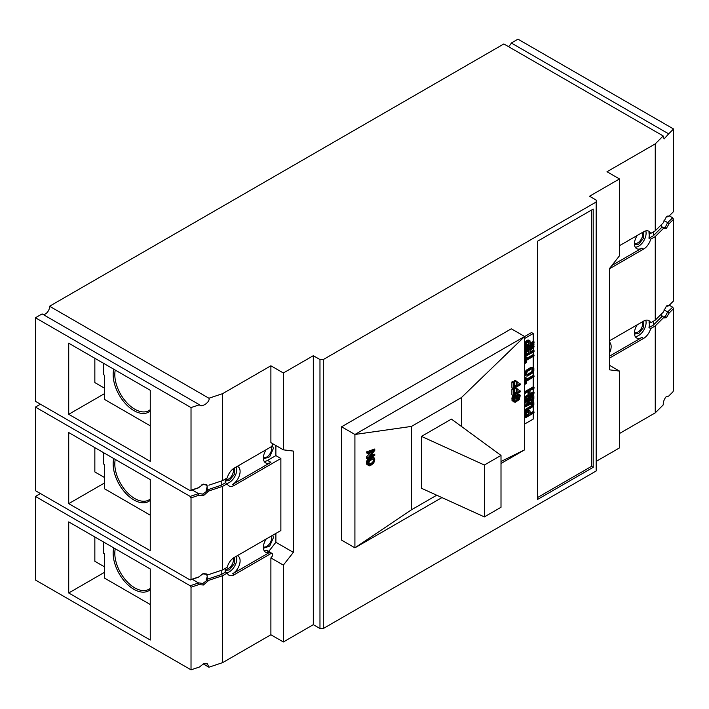 <?xml version="1.0" encoding="UTF-8"?>
<svg xmlns="http://www.w3.org/2000/svg" width="709" height="709" viewBox="0 0 709 709"><rect width="100%" height="100%" fill="white"/><g stroke="black" fill="none" stroke-linecap="round" stroke-linejoin="round"><path stroke-width="1.06" d="M134.781 498.551A28.236 16.307 -120 0 0 148.899 499.942A28.236 16.307 -120 0 0 150.255 498.994A28.236 16.307 -120 0 1 148.899 499.942A28.236 16.307 -120 0 1 134.781 498.551A28.236 16.307 -120 0 1 114.814 463.961A28.236 16.307 -120 0 0 134.781 498.551M150.255 500.297A29.415 16.981 60 0 1 127.115 494.705A29.415 16.981 60 0 1 113.156 463.961A29.415 16.981 60 0 1 113.759 458.555A29.415 16.981 60 0 0 113.156 463.961A29.415 16.981 60 0 0 127.115 494.705A29.415 16.981 60 0 0 150.255 500.297M115.257 459.414A28.236 16.307 -120 0 0 114.814 463.961A28.236 16.307 -120 0 1 115.257 459.414M150.255 515.168L104.498 488.749L104.498 464.537L104.498 488.749L150.255 515.168M104.498 453.202L103.674 452.918L103.674 464.058L104.498 464.537L103.674 464.058L103.674 452.918L104.498 453.202M115.257 548.757A28.236 16.307 -120 0 0 114.814 553.304A28.236 16.307 -120 0 0 134.781 587.885A28.236 16.307 -120 0 0 148.899 589.285A28.236 16.307 -120 0 0 150.255 588.337M150.255 589.631A29.415 16.981 60 0 1 127.115 584.048A29.415 16.981 60 0 1 113.156 553.304A29.415 16.981 60 0 1 113.759 547.889M150.255 604.511L104.498 578.092L104.498 553.88L103.674 553.401L103.674 542.261L104.498 542.545M115.257 370.071A28.236 16.307 -120 0 0 114.814 374.627A28.236 16.307 -120 0 0 134.781 409.208A28.236 16.307 -120 0 0 148.899 410.608A28.236 16.307 -120 0 0 150.255 409.66M150.255 410.954A29.415 16.981 60 0 1 127.115 405.371A29.415 16.981 60 0 1 113.156 374.627A29.415 16.981 60 0 1 113.759 369.212M150.255 425.825L104.498 399.406L104.498 375.203L103.674 374.724L103.674 363.575L104.498 363.868M234.555 557.283L234.262 563.841L229.291 569.921L225.17 570.328M272.823 535.18L273.382 537.741L269.704 546.116L263.447 548.234M272.336 445.155L273.382 448.398L269.704 456.782L263.447 458.9M643.869 320.964L643.577 327.523L638.605 333.611L634.493 334.019M643.869 231.63L643.577 238.18L638.605 244.268L634.493 244.676M234.555 467.94L234.262 474.498L229.291 480.587L225.17 480.986M619.471 433.518L655.249 412.86L663.19 404.936C663.243 401.755 664.253 398.981 666.23 396.623L668.667 396.109L672.938 391.855L673.55 390.287L673.55 308.628L672.69 307.174L667.63 311.933L665.352 316.409L663.101 317.012L662.091 316.418L661.47 313.644M40.44 493.553L35.45 496.433L35.45 580.015L191.022 669.828L199.451 667.009L203.669 663.686L207.391 663.846L208.916 667.213L203.146 663.881M201.498 574.37L202.836 573.838L207.196 574.458L206.186 573.873L207.188 575.921L206.691 574.095M207.188 576.878L206.186 579.634L207.188 579.28L207.188 575.921M191.022 669.828L191.022 587.212L198.688 584.65L198.414 582.833L202.809 583.454L207.196 580.228L206.186 579.634M201.498 485.036L202.836 484.495L207.196 485.116L206.186 484.531L207.188 486.578L206.186 490.291L221.19 485.257L225.551 482.732L227.226 483.698L222.635 486.347L222.635 569.921L208.871 574.52L207.196 574.458M206.691 484.761L207.188 486.578M40.44 404.21L35.45 407.09L35.45 490.672L190.163 579.989L191.022 579.528L191.022 497.878L198.688 495.316L198.414 493.499L202.836 494.102L207.196 490.885L206.186 490.291M664.032 220.517L667.63 222.599L665.37 227.057L663.101 227.669L662.091 227.084L661.47 225.258L661.47 227.66L653.361 235.743L648.983 238.259L650.658 239.234A10.591 6.115 -60 0 1 643.604 249.072L609.492 268.764M663.367 227.89L663.216 228.635L666.371 228.378L665.352 227.066M661.47 224.301L661.47 225.258M664.032 309.86L667.63 311.933M663.367 317.233L663.216 317.978L666.371 317.712L669.119 313.05L673.55 308.628M237.329 555.679A10.591 6.115 -60 0 1 237.914 555.953A10.591 6.115 -60 0 1 239.536 564.435A10.591 6.115 -60 0 1 232.623 573.767L269.225 552.63L270.891 553.596L234.28 574.724A10.591 6.115 -60 0 1 228.989 575.247A10.591 6.115 -60 0 1 227.226 573.04L222.635 575.69L222.635 662.623L208.916 667.213M226.8 572.792A10.591 6.115 120 0 0 229.291 571.844A10.591 6.115 120 0 0 236.354 556.237M609.492 340.807L643.604 321.115A10.591 6.115 -60 0 1 648.895 320.592A10.591 6.115 -60 0 1 650.658 322.808L655.249 320.158L655.249 236.584L663.216 228.635M649.426 322.09L649.426 324.483L648.983 321.842L650.658 322.808M661.47 314.601L661.47 317.003L653.361 325.085L649.426 327.363L649.426 324.483L648.983 327.602L650.658 328.568A10.591 6.115 -60 0 1 643.604 338.406L609.492 358.107M635.246 336.545A10.591 6.115 120 0 0 638.605 335.525A10.591 6.115 120 0 0 645.775 320.238M619.471 245.704L643.604 231.781A10.591 6.115 -60 0 1 648.895 231.249A10.591 6.115 -60 0 1 650.658 233.465L655.249 230.815L655.249 143.883L663.19 135.951L503.851 43.958L49.568 306.235A5.885 3.394 -60 0 1 47.476 312.111A5.885 3.394 -60 0 1 42.939 314.388M649.426 238.02L648.983 232.499L650.658 233.465M649.426 232.756L648.983 238.259M635.246 247.211A10.591 6.115 120 0 0 638.605 246.191A10.591 6.115 120 0 0 645.775 230.895M237.329 466.336A10.591 6.115 -60 0 1 237.914 466.611A10.591 6.115 -60 0 1 239.536 475.092A10.591 6.115 -60 0 1 232.623 484.424L270.891 462.33A10.591 6.115 -60 0 1 265.591 462.853A10.591 6.115 -60 0 1 266.185 449.674M226.8 483.449A10.591 6.115 120 0 0 229.291 482.501A10.591 6.115 120 0 0 236.354 466.903M49.568 306.235L208.916 398.228C210.573 401.764 201.267 408.189 199.451 404.759L42.106 313.91L35.45 317.756L35.45 401.329L190.163 490.655L198.316 487.925L203.43 484.123L207.196 485.116M511.322 43.01L668.667 133.859L673.55 128.985L517.978 39.172L511.322 43.01A5.885 3.394 -60 0 1 508.406 46.59M609.492 365.312L619.471 371.073L619.471 447.92L596.18 461.373M208.916 398.228L222.635 393.646L270.891 365.782L283.37 372.987L313.316 355.696L319.972 359.543L323.304 359.543L596.18 201.994L596.18 470.98L323.304 628.52L319.972 628.52L313.316 624.682L283.37 641.973L270.891 634.768L222.635 662.623M68.729 592.981L68.729 521.895L150.255 568.964L150.255 640.05L68.729 592.981L104.498 572.323M198.316 583.028L190.163 585.758L191.022 587.212M190.163 585.758L35.45 496.433M192.272 579.288L198.928 583.197M190.163 579.989L198.316 577.268L203.43 573.466L208.871 574.52M68.729 503.638L68.729 432.552L150.255 479.621L150.255 550.707L68.729 503.638L104.498 482.989M198.316 493.686L190.163 496.415L191.022 497.878M190.163 496.415L35.45 407.09M192.272 489.946L198.928 493.863M68.729 414.295L68.729 343.209L150.255 390.278L150.255 461.373L68.729 414.295L104.498 393.646M190.163 490.655L191.022 490.185L191.022 407.578L35.45 317.756M199.947 405.105L199.451 404.759L191.022 407.578M596.18 201.994L596.18 200.08L589.525 196.233L619.471 178.943L606.993 171.738L655.249 143.883M668.667 133.859L664.076 138.955L663.19 135.951M673.55 128.985L673.55 211.601L669.119 216.032L667.329 216.085L666.363 216.848L663.216 222.874L655.249 230.815M669.119 216.032L667.967 216.777L667.063 216.511M666.726 216.52L667.63 216.83M669.278 215.864L672.69 217.831L667.63 222.599M672.69 217.831L673.55 219.294L673.55 300.944L669.119 305.366L667.329 305.419L666.363 306.191L663.216 312.208L655.249 320.158M669.119 305.366L667.967 306.12L667.063 305.845M666.726 305.854L667.63 306.173M669.278 305.207L672.69 307.174M655.249 412.86L655.249 325.918L663.216 317.978M198.688 584.65L203.43 584.987L208.871 580.29L222.635 575.69M270.891 634.768L270.891 557.912L272.557 555.785L272.557 554.553A2.357 1.356 120 0 0 272.07 553.472A2.357 1.356 120 0 0 270.891 553.596M283.37 641.973L283.37 565.117L270.891 557.912M283.37 372.987L283.37 449.843L293.349 451.075L293.349 552.364L283.37 565.117M313.316 624.682L313.316 355.696M319.972 628.52L319.972 359.543M524.633 336.545L531.537 332.556L533.203 333.514L533.203 341.383L534.037 341.871L534.037 342.748L525.422 347.72L525.608 343.36L527.443 341.126L530.004 340.825L530.19 344.087L534.037 341.871M441.937 497.585L354.917 547.827L341.605 540.143L341.605 426.791L511.322 328.799L524.633 336.491L524.633 449.843L501.006 463.482M537.608 241.193L593.185 209.102L593.185 467.328L537.608 499.411L537.608 241.193M323.304 359.543L323.304 628.52M619.471 371.073L609.492 369.841L609.492 268.551L619.471 255.789L619.471 178.943M655.249 325.918L650.658 328.568M103.168 566.083L94.846 561.28L94.846 536.97M207.196 580.228L208.871 580.29M198.688 576.966L191.022 579.528M103.168 476.74L94.846 471.937L94.846 447.636M198.688 495.316L203.43 495.644L208.871 490.947L222.635 486.347M207.196 490.885L208.871 490.947M207.188 487.535L207.188 489.937M198.688 487.632L191.022 490.185M103.168 387.398L94.846 382.594L94.846 358.293M222.635 393.646L222.635 480.587L208.871 485.186M270.891 365.782L270.891 442.638L283.37 449.843M222.635 480.587L227.226 477.937A10.591 6.115 -60 0 1 234.28 468.091L270.891 446.962A2.357 1.356 120 0 0 272.557 444.082L272.557 443.595M667.967 222.537L669.119 223.716L666.371 228.378M662.091 227.084L661.47 227.66M669.119 223.716L673.55 219.294M661.47 317.003L662.091 316.418M667.967 311.88L669.119 313.05M648.983 327.602L649.426 327.363M207.188 579.28L221.19 574.6L225.551 572.074L227.226 573.04M225.551 572.074L225.178 568.458M222.635 569.921L227.226 567.271A10.591 6.115 -60 0 1 234.28 557.434L280.87 530.536L280.87 458.493L275.881 455.603L275.881 445.518M272.07 553.472L270.404 552.515A2.357 1.356 120 0 0 269.225 552.63M268.755 551.389L275.881 542.279L293.349 552.364M275.881 542.279L275.881 533.416M533.203 413.312L533.203 419.099L524.633 424.044M533.203 405.911L533.203 411.468L534.037 411.947L534.037 412.833L525.422 417.796L525.422 414.278L524.633 413.826M533.203 343.227L534.037 344.796L525.422 349.767L525.422 348.89L534.037 343.918M533.203 345.283L534.037 345.974L534.037 347.002L530.19 350.397L530.19 352.887L534.037 350.663L533.203 350.184L533.203 347.729M524.633 356.06L525.422 356.512L534.037 351.54L534.037 350.663M533.203 352.027L533.203 354.58L534.037 355.067L534.037 355.945L526.344 360.385L526.344 362.733L525.422 363.256L525.422 357.69L526.344 357.159L526.344 359.507L534.037 355.067M533.203 356.423L533.203 367.679M524.633 374.644L525.972 375.992L527.443 376.027L532.016 373.377L533.85 370.86L533.85 368.219L530.27 367.714L531.918 367.2L533.487 367.847M533.203 372.048L533.203 375.398L534.037 375.885L534.037 376.763L526.344 381.203L526.344 383.551L525.422 384.074L525.422 378.509L526.344 377.977L526.344 380.325L534.037 375.885M533.203 377.241L533.203 386.839L534.037 387.318L534.037 388.195L530.004 390.526L530.004 394.629L534.037 392.307L533.203 391.82L533.203 388.683M524.633 397.696L525.422 398.157L534.037 393.185L534.037 392.307M533.203 393.663L533.203 395.392M533.487 395.551L532.016 395.516L530.367 396.765L528.905 400.833L527.62 402.163L526.521 401.773L528.072 400.355L528.808 397.297L531.192 395.037L533.85 395.932L533.85 398.564L531.653 401.152L532.938 398.361L532.751 396.712M533.203 399.725L533.203 402.136M524.633 410.741L525.422 411.202L532.016 407.25L533.85 404.724L533.85 402.677L530.27 402.163L531.918 401.657L533.487 402.295M524.633 338.468L533.203 333.514M341.605 426.791L354.917 434.475L524.633 336.491L461.408 397.581L461.408 426.41M436.726 495.21L411.486 509.789L354.917 547.827L354.917 434.475L411.486 426.401L461.408 397.581M593.185 467.328L591.519 466.371L591.519 210.068M537.608 497.496L591.519 466.371M609.492 356.184L641.937 337.449A10.591 6.115 -60 0 1 636.638 337.971A10.591 6.115 -60 0 1 637.231 324.793M104.498 566.854L94.846 561.28M104.498 477.511L94.846 471.937M280.87 458.493L234.28 485.39A10.591 6.115 -60 0 1 228.989 485.913A10.591 6.115 -60 0 1 227.226 483.698M94.846 382.594L104.498 388.169M611.929 265.432L641.937 248.106A10.591 6.115 -60 0 1 636.638 248.637A10.591 6.115 -60 0 1 637.231 235.459M225.551 482.732L225.178 479.116M650.658 239.234L655.249 236.584M653.361 325.085L653.361 321.248M221.19 574.6L221.19 570.408M225.134 568.485L225.134 572.323M270.404 552.338L267.071 550.414A2.357 1.356 120 0 0 266.203 550.388L269.526 552.311A2.357 1.356 -60 0 1 270.404 552.338A2.357 1.356 -60 0 1 270.741 552.71M269.526 552.311A10.591 6.115 -60 0 1 265.591 552.196A10.591 6.115 -60 0 1 266.185 539.017M264.2 550.769A10.591 6.115 120 0 0 266.203 550.388M264.2 461.426A10.591 6.115 120 0 0 267.559 460.407L275.881 455.603M524.633 413.622L526.06 411.193L527.895 410.139L530.004 410.901L530.19 414.171L534.037 411.947M530.19 413.214L533.203 411.468M524.633 409.82L531.006 405.991L532.025 403.244M524.633 405.424L530.27 402.163M531.653 401.152L530.819 400.674L530.819 399.796L531.918 398.573L532.025 396.499M526.521 401.773L527.443 398.6L525.608 400.833L525.972 403.261L524.633 402.03M524.633 401.01L526.06 398.582L526.61 398.121L527.443 398.6M524.633 396.774L528.072 394.78L528.072 391.643M524.633 391.785L533.203 386.839M524.633 378.003L525.511 377.498L526.344 377.977M526.344 379.359L533.203 375.398M524.633 373.156L526.61 369.974L530.27 367.714M524.633 357.185L525.511 356.68L526.344 357.159M526.344 358.541L533.203 354.58M524.633 352.338L526.61 349.448L528.622 348.872L529.818 349.723L534.037 345.974M529.1 349.147L533.203 345.496M524.633 348.385L533.203 343.44M524.633 343.537L525.325 341.977L527.345 340.223L530.004 340.825M530.19 343.129L533.203 341.383M525.972 403.261L528.905 402.154L530.74 397.43L532.388 396.482M530.004 393.672L533.203 391.82M530.19 351.921L533.203 350.184M501.006 461.47L524.633 449.843M517.091 382.975L517.783 382.47L520.202 383.87L520.202 384.836L513.546 388.674L513.546 382.913L514.397 382.426L514.397 387.229L516.241 386.166L516.241 382L517.091 381.513L517.091 385.669L520.202 383.87M513.546 388.674L511.898 387.726L511.898 381.956L512.651 381.407L514.397 382.426M514.273 382.346L514.273 380.866L515.026 380.316L517.091 381.513M517.091 390.021L517.783 389.516L520.202 390.916L520.202 391.882L513.546 395.719L513.546 389.959L514.397 389.463L514.397 394.266L516.241 393.203L516.241 389.046L517.091 388.55L517.091 392.715L520.202 390.916M513.546 395.719L511.898 394.771L511.898 389.002L512.651 388.452L514.397 389.463M514.273 389.392L514.273 388.257M514.707 395.055L515.815 395.693L519.218 394.213L520.202 395.719L519.218 399.654L515.106 402.349L512.022 400.603L512.022 397.714L513.094 395.454M370.656 455.648L374.29 454.168L374.769 455.4L368.113 459.246L368.113 457.801L373.776 450.525L368.113 453.795L368.113 452.838L374.769 449.001L374.769 450.437L368.964 457.792L374.769 454.442M368.113 459.246L366.491 458.306L366.491 456.862L371.401 451.908M368.113 453.795L366.491 452.865L366.491 451.899L374.769 449.001M370.001 458.156L373.129 457.358L374.343 458.049L374.769 459.246L373.776 463.181L370.382 465.618L369.105 465.875L366.65 464.165L366.65 461.275L368.068 459.219M411.486 509.789L411.486 426.401M609.492 342.101A10.591 6.115 -60 0 1 609.492 352.967M225.134 482.989L225.134 479.142M221.19 481.065L221.19 485.257M653.361 231.905L653.361 235.743M526.06 411.193L526.893 411.672L527.443 411.211L526.61 410.733M525.325 412.062L526.158 412.541L525.422 414.278M526.893 411.672L526.158 412.541M524.775 412.966L525.608 413.444M524.633 417.344L525.422 417.796M528.622 340.072L529.455 340.55M527.895 340.054L528.719 340.533M527.345 340.223L528.17 340.71M526.61 340.648L527.443 341.126M526.06 341.118L526.893 341.596M525.325 341.977L526.158 342.456M524.775 342.881L525.608 343.36M524.633 343.741L525.422 344.202M524.633 347.259L525.422 347.72M524.633 348.429L525.422 348.89M524.633 349.315L525.422 349.767M527.895 348.855L529.455 349.351M527.345 349.023L528.719 349.333M526.61 349.448L527.443 349.927L528.17 349.502M526.06 349.909L526.893 350.388L527.443 349.927M525.325 350.769L526.158 351.256L526.893 350.388M524.775 351.673L525.608 352.16L526.158 351.256M524.633 352.541L525.422 352.993L525.608 352.16M525.422 356.512L525.422 352.993M524.633 357.23L525.422 357.69M524.633 362.804L525.422 363.256M531.918 367.2L532.751 367.679M531.192 367.333L532.016 367.811M527.523 369.3L528.356 369.779L531.103 368.193M526.61 369.974L527.443 370.452L528.356 369.779M525.874 370.692L526.707 371.17L527.443 370.452M525.147 371.702L525.972 372.181L526.707 371.17M524.775 372.5L525.608 372.978L525.972 372.181M524.633 373.359L525.422 373.811L525.608 372.978M524.633 374.529L525.422 374.99L525.422 373.811M524.775 375.132L525.608 375.619L525.422 374.99M524.633 378.048L525.422 378.509M524.633 383.622L525.422 384.074M524.633 391.829L525.422 392.29L534.037 387.318M524.633 392.706L525.422 393.167L525.422 392.29M528.072 394.78L528.905 395.267L528.905 391.155L525.422 393.167M524.633 396.818L525.422 397.27L528.905 395.267M525.422 398.157L525.422 397.27M531.918 394.913L532.751 395.392M531.192 395.037L532.016 395.516M530.27 395.569L531.103 396.047M529.543 396.287L530.367 396.765M528.808 397.297L529.641 397.776M528.444 398.095L529.269 398.573M528.258 398.928L529.091 399.406M528.258 399.814L529.091 400.293M528.072 400.355L528.905 400.833M527.709 401.01L528.542 401.489M527.159 401.471L527.992 401.95M526.796 401.684L527.62 402.163M526.06 398.582L526.893 399.07M525.325 399.451L526.158 399.929M524.775 400.355L525.608 400.833M524.633 401.214L525.422 401.675M524.633 401.95L525.422 402.402M524.775 402.402L525.608 402.889M532.104 396.712L532.938 397.191M532.104 397.882L532.938 398.361M531.918 398.573L532.751 399.052M531.369 399.335L532.202 399.814M530.819 399.796L531.653 400.275M531.918 401.657L532.751 402.136M531.192 401.781L532.016 402.26M524.633 405.468L525.422 405.92L531.103 402.65M524.633 406.346L525.422 406.806L525.422 405.92M532.362 403.226L525.422 406.806M532.104 403.456L532.938 403.935L532.751 403.456M532.104 404.041L532.938 404.52L532.938 403.935M531.918 404.733L532.751 405.211L532.938 404.52M531.555 405.38L532.388 405.867L532.751 405.211M531.006 405.991L531.839 406.479L532.388 405.867M530.27 406.567L531.103 407.046L531.839 406.479M524.633 409.864L525.422 410.325L531.103 407.046M525.422 411.202L525.422 410.325M528.622 410.156L530.004 410.901M527.895 410.139L529.455 410.635M527.345 410.307L528.719 410.617M527.443 411.211L528.17 410.786M484.362 516.896L421.474 488.271L421.474 436.389L451.42 419.099L501.006 455.417L501.006 507.289L484.362 516.896L484.362 465.024L501.006 455.417M514.273 380.866L516.241 382M514.397 385.102L516.241 386.166M511.898 381.956L513.546 382.913M515.425 387.593L517.091 388.55M514.574 388.08L516.241 389.046M514.397 392.148L516.241 393.203M511.898 389.002L513.546 389.959M512.022 400.603L513.688 401.56L511.898 399.894M513.972 402.038L513.688 401.56M517.942 394.47L516.834 393.823M513.857 395.542L515.106 396.26L515.815 395.693M512.775 395.888L514.539 396.907L515.106 396.26M512.27 396.898L513.972 397.873L514.539 396.907M512.022 397.714L513.688 398.68L513.972 397.873M511.898 398.609L513.546 399.566L513.688 398.68M513.546 400.842L513.546 399.566M366.491 451.899L368.113 452.838M366.491 456.862L368.113 457.801M366.65 464.165L368.255 465.086L368.113 464.368L366.491 463.429M368.538 465.565L368.255 465.086M373.129 457.358L374.343 458.049M372.464 457.314L373.776 457.73M371.631 457.491L373.209 457.739M369.274 458.572L370.382 459.219L372.5 457.987M368.423 459.069L369.673 459.786L370.382 459.219M367.652 459.592L369.105 460.433L369.673 459.786M366.987 460.504L368.538 461.399L369.105 460.433M366.65 461.275L368.255 462.206L368.538 461.399M366.491 462.144L368.113 463.083L368.255 462.206M368.113 464.368L368.113 463.083M528.905 411.69L529.091 414.809L526.344 416.396L526.521 413.063L528.905 411.69M528.905 341.605L529.091 344.725L526.344 346.311L526.521 342.979L528.905 341.605M528.905 350.397L529.091 353.516L526.344 355.103L526.521 351.779L528.905 350.397M526.707 374.831L526.521 373.182L527.62 371.224L531.103 369.07L532.751 368.999L532.938 370.656L531.839 372.606L528.356 374.76L526.707 374.831M421.474 436.389L484.362 465.024M519.36 396.207L518.509 399.424L514.823 401.232L514.823 397.705L517.942 395.427L518.935 395.338L519.36 396.207L517.978 395.418M518.651 394.222L517.402 393.495M369.105 464.439L368.964 462.596L369.814 460.664L373.492 458.856L373.918 461.018L373.067 462.95L370.382 464.661L369.105 464.439M529.091 412.018L528.427 411.637M528.258 411.69L528.258 414.322L529.091 414.809M528.258 414.322L526.344 415.43M529.091 341.933L528.427 341.552M528.258 341.605L528.258 344.246L529.091 344.725M528.258 344.246L526.344 345.345M529.091 350.733L528.427 350.352M528.258 350.406L528.258 353.038L529.091 353.516M528.258 353.038L526.344 354.146M527.62 375.034L526.796 374.556L527.523 374.281L528.356 374.76M531.103 373.173L530.27 372.695L527.523 374.281M531.839 372.606L531.006 372.128L530.27 372.695M532.388 371.995L531.555 371.516L531.006 372.128M532.751 371.348L531.918 370.86L531.555 371.516M532.938 370.656L532.104 370.169L531.918 370.86M532.938 369.478L532.104 368.999L532.104 370.169M515.248 401.303L514.539 400.895M515.815 401.134L514.397 400.319M517.942 399.911L515.78 398.662L514.397 399.663M518.509 399.424L516.276 398.139L515.78 398.662M519.218 394.213L519.786 394.523M369.814 464.829L369.097 464.413M370.382 464.661L368.99 463.97M372.5 463.438L371.631 462.933L369.141 463.943M373.067 462.95L371.631 462.933M373.492 462.383L372.801 461.976L372.296 462.498M373.776 461.736L373.129 461.364L372.801 461.976M373.918 461.018L373.297 460.655L373.129 461.364M373.918 459.733L373.297 459.37L373.297 460.655M373.776 459.175L373.129 458.803L373.297 459.37M516.276 398.139L517.029 395.95M518.935 398.857L516.657 397.545M519.218 398.219L516.905 396.88M519.36 397.492L517.029 396.145M518.554 395.267L519.218 395.649M233.19 558.16A7.063 4.077 -60 0 1 228.458 568.485A7.063 4.077 -60 0 1 227.554 568.91A7.063 4.077 -60 0 1 225.143 568.937M271.432 535.986A7.063 4.077 -60 0 1 271.574 536.421A7.063 4.077 -60 0 1 266.726 546.391A7.063 4.077 -60 0 1 263.411 546.843M271.405 446.564A7.063 4.077 -60 0 1 271.574 447.078A7.063 4.077 -60 0 1 266.726 457.048A7.063 4.077 -60 0 1 263.411 457.509M642.487 321.762A7.063 4.077 -60 0 1 637.772 332.166A7.063 4.077 -60 0 1 636.868 332.592A7.063 4.077 -60 0 1 634.458 332.627M642.487 232.419A7.063 4.077 -60 0 1 637.772 242.824A7.063 4.077 -60 0 1 636.868 243.258A7.063 4.077 -60 0 1 634.458 243.284M233.19 468.817A7.063 4.077 -60 0 1 228.458 479.142A7.063 4.077 -60 0 1 227.554 479.568A7.063 4.077 -60 0 1 225.143 479.603M641.937 337.449L643.604 338.406M641.937 248.106L643.604 249.072M203.43 573.466L202.836 573.838M202.836 583.445L203.43 584.987M203.43 484.123L202.836 484.495M202.836 494.102L203.43 495.644M665.352 316.409L666.371 317.712M232.623 573.767L234.28 574.724M234.28 485.39L232.623 484.424M270.891 462.33L267.559 460.407"/></g></svg>
